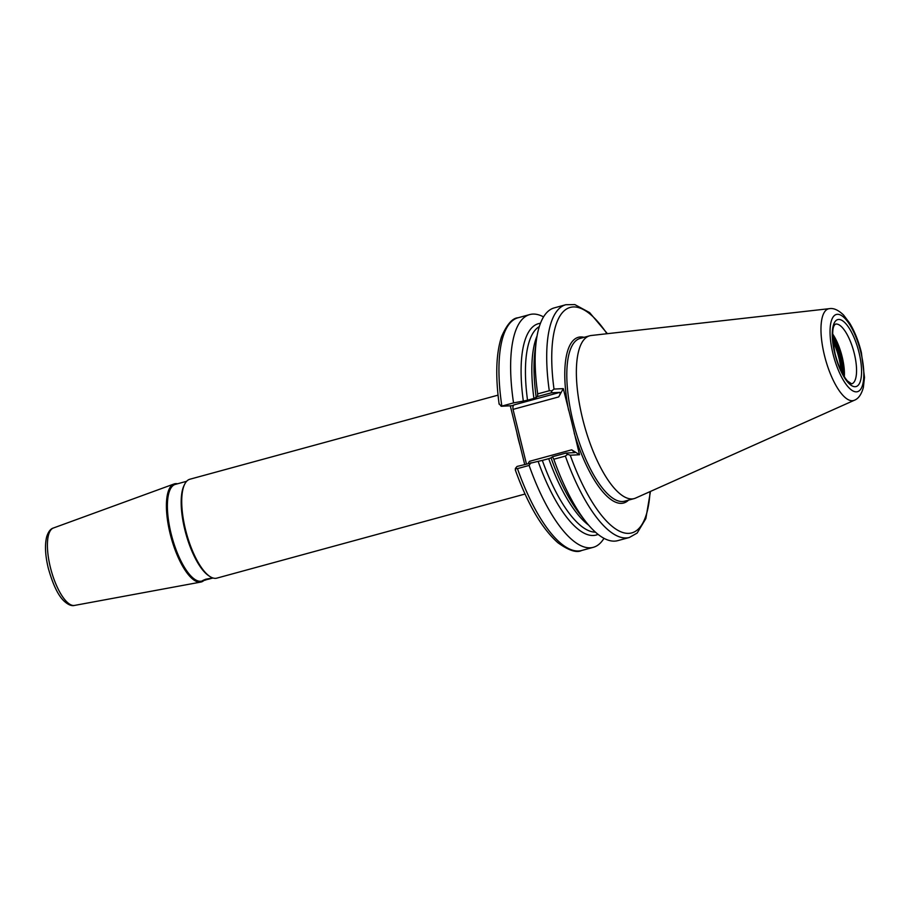 <?xml version="1.0" encoding="UTF-8"?>
<svg xmlns="http://www.w3.org/2000/svg" width="910" height="910" viewBox="0 0 910 910"><rect width="100%" height="100%" fill="white"/><g stroke="black" fill="none" stroke-linecap="round" stroke-linejoin="round"><path stroke-width="1.36" d="M205.649 579.26C212.36 577.93 213.463 577.873 208.947 579.09L202.737 580.5L205.649 579.26M211.95 578.237L208.947 579.09M205.967 579.92L201.736 581.069A50.118 17.108 -105.3 0 1 171.091 533.613A50.118 17.108 -105.3 0 1 175.346 484.382L186.607 481.299M177.53 483.779A50.858 17.37 74.7 0 0 174.003 483.995A50.858 17.37 74.7 0 0 170.159 533.806A50.858 17.37 74.7 0 0 200.769 582.082A50.858 17.37 74.7 0 0 203.92 580.478M525.024 494.039L216.842 578.134A51.256 17.506 -105.3 0 1 209.778 576.428L208.606 575.643A50.118 17.108 -105.3 0 1 184.867 529.847A50.118 17.108 -105.3 0 1 184.025 485.553L184.639 484.291A51.256 17.506 -105.3 0 1 189.849 479.24L498.043 395.145M209.778 576.428A51.256 17.506 -105.3 0 1 185.504 529.586A51.256 17.506 -105.3 0 1 184.639 484.291M844.321 376.74A30.94 10.567 74.7 0 0 842.148 356.765A30.94 10.567 74.7 0 0 832.661 334.004M829.363 308.661L591.261 335.494A84.38 28.813 74.7 0 0 589.76 335.779A84.38 28.813 74.7 0 0 582.593 418.68A84.38 28.813 74.7 0 0 634.179 498.589A84.38 28.813 74.7 0 0 635.624 498.066L854.354 400.252C858.392 398.751 861.395 394.519 863.351 387.535L864.5 377.411L861.349 352.432C858.539 341.182 854.661 331.422 849.701 323.186L843.57 315.042C838.337 310.026 833.606 307.899 829.363 308.661A47.536 16.232 74.7 0 0 824.483 355.526A47.536 16.232 74.7 0 0 854.354 400.252M606.947 333.72A116.844 39.892 74.7 0 0 554.008 389.082L563.29 388.615L571.616 421.614L579.522 454.738L570.251 455.216A116.844 39.892 74.7 0 0 620.085 531.463A116.844 39.892 74.7 0 0 650.036 491.627M539.334 326.565A106.982 36.536 74.7 0 0 527.527 400.173L533.92 398.432A106.982 36.536 -105.3 0 1 537.059 335.961M543.554 316.896A120.632 41.189 74.7 0 0 529.745 314.576A120.632 41.189 74.7 0 0 513.536 402.891L501.194 406.269L512.125 405.712L514.252 404.836C513.115 405.28 512.705 406.793 513.035 409.386L526.424 463.895M540.472 323.3A109.564 37.412 74.7 0 0 523.33 401.105L513.536 402.891M563.29 388.615L558.717 396.919C560.082 394.462 560.48 392.938 559.934 392.369L551.358 392.813L537.56 396.567L537.696 393.893L549.276 390.731A120.632 41.189 -105.3 0 1 565.827 304.725L554.258 307.887A120.632 41.189 74.7 0 0 536.331 340.636L535.091 349.895A109.564 37.412 74.7 0 0 536.24 397.59L536.252 397.59M537.56 396.567L533.92 398.432M536.331 340.636A120.632 41.189 74.7 0 0 537.696 393.893M527.527 400.173L523.33 401.105M515.617 470.117L515.333 468.513L517.028 466.455L538.128 461.347A109.564 37.412 74.7 0 0 598.063 534.375M538.128 461.347L542.326 460.414A106.982 36.536 74.7 0 0 595.424 532.145M588.69 525.195A106.982 36.536 -105.3 0 1 548.719 458.674L551.039 457.832A109.564 37.412 74.7 0 0 579.92 514.196L585.687 521.544A120.632 41.189 74.7 0 0 617.765 540.642L629.333 537.491A120.632 41.189 -105.3 0 1 565.372 456.081L553.803 459.232A120.632 41.189 74.7 0 0 585.687 521.544M530.917 462.667L529.12 465.431A120.632 41.189 74.7 0 0 593.263 547.331A120.632 41.189 74.7 0 0 603.967 538.322M548.719 458.674L542.326 460.414M553.803 459.232L552.45 456.752L565.952 453.066L574.813 452.6M551.039 457.832L552.45 456.752M574.733 452.611L571.707 449.813L529.461 461.336L528.187 463.406M529.12 465.431L517.449 468.616A120.632 41.189 74.7 0 0 581.592 550.516L593.263 547.331M524.672 464.373L510.283 405.803M572.003 449.995L579.522 454.738M554.008 389.082L551.892 390.811L549.276 390.731M551.358 392.813L551.892 390.811M565.372 456.081L567.612 454.34L570.251 455.216M565.952 453.066L567.612 454.34M501.194 406.269L499.374 403.995M515.333 468.513L517.449 468.616M854.274 353.455A30.94 10.567 74.7 0 0 835.357 324.153L834.527 325.041C831.933 328.305 832.115 337.86 835.084 353.717C838.315 366.036 842.444 375.113 847.472 380.971L851.646 383.861A30.94 10.567 74.7 0 0 854.274 353.455M834.834 353.683A34.716 11.853 -105.3 0 1 838.667 319.444A34.716 11.853 -105.3 0 1 859.006 352.454A34.716 11.853 -105.3 0 1 855.184 386.704A34.716 11.853 -105.3 0 1 834.834 353.683M74.529 605.423C71.606 606.231 68.102 604.763 63.996 601.01C58.069 595.413 52.825 584.436 48.264 568.09C45.25 555.555 44.704 545.192 46.615 537.014C48.253 531.793 50.505 528.79 53.406 528.005A40.142 13.707 74.7 0 0 50.368 567.328A40.142 13.707 74.7 0 0 74.529 605.423L200.769 582.082M843.797 375.887A31.463 10.738 74.7 0 0 841.511 356.982A31.463 10.738 74.7 0 0 832.639 335.005M840.988 370.62A31.213 10.658 74.7 0 0 838.861 357.687A31.213 10.658 74.7 0 0 832.9 340.977M842.296 373.225A31.668 10.806 74.7 0 0 839.987 357.414A31.668 10.806 74.7 0 0 832.695 338.065M843.217 374.909A31.668 10.806 74.7 0 0 840.897 357.164A31.668 10.806 74.7 0 0 832.639 336.143M860.86 352.363A40.029 13.661 74.7 0 0 837.405 314.303A40.029 13.661 74.7 0 0 832.991 353.774A40.029 13.661 74.7 0 0 856.446 391.846A40.029 13.661 74.7 0 0 860.86 352.363M589.76 335.779L580.193 338.395A84.38 28.813 74.7 0 0 573.027 421.284A84.38 28.813 74.7 0 0 624.613 501.194L634.179 498.589M516.732 432.057A51.256 17.506 74.7 0 0 518.222 438.802A51.256 17.506 74.7 0 0 520.042 445.536M574.221 433.114A85.893 29.325 74.7 0 0 628.537 500.125M514.252 404.836L559.934 392.369M558.717 396.919L513.035 409.386M584.106 337.326A85.893 29.325 74.7 0 0 568.591 410.228M499.135 404.199C495.302 375.682 496.121 353.137 501.592 336.598C506.961 324.335 512.455 318.056 518.074 317.761A120.632 41.189 74.7 0 0 501.854 406.076M53.406 528.005L174.003 483.995M518.074 317.761L529.745 314.576M212.997 577.998L211.313 578.453M565.827 304.725L574.813 304.577L589.623 312.608L607.402 333.674M629.333 537.491L637.159 533.055L645.838 518.62L650.457 491.434M515.265 469.856C527.686 504.22 541.905 528.505 557.898 542.735C568.727 550.505 576.621 553.098 581.592 550.516"/></g></svg>
